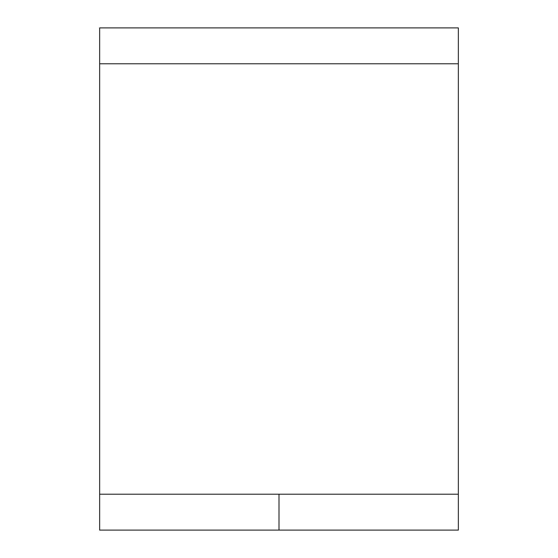 <?xml version="1.0" encoding="UTF-8"?>
<svg xmlns="http://www.w3.org/2000/svg" width="558" height="558" viewBox="0 0 558 558"><rect width="100%" height="100%" fill="white"/><g stroke="black" fill="none" stroke-linecap="round" stroke-linejoin="round"><path stroke-width="0.84" d="M279 494.228L279 530.1L458.355 530.1L458.355 63.772L99.645 63.772L99.645 494.228L458.355 494.228L458.355 530.1L99.645 530.1L99.645 27.9L458.355 27.9L458.355 494.228L99.645 494.228L99.645 530.1L279 530.1L279 494.228M458.355 27.9L99.645 27.9L99.645 63.772L458.355 63.772L458.355 27.9"/></g></svg>
